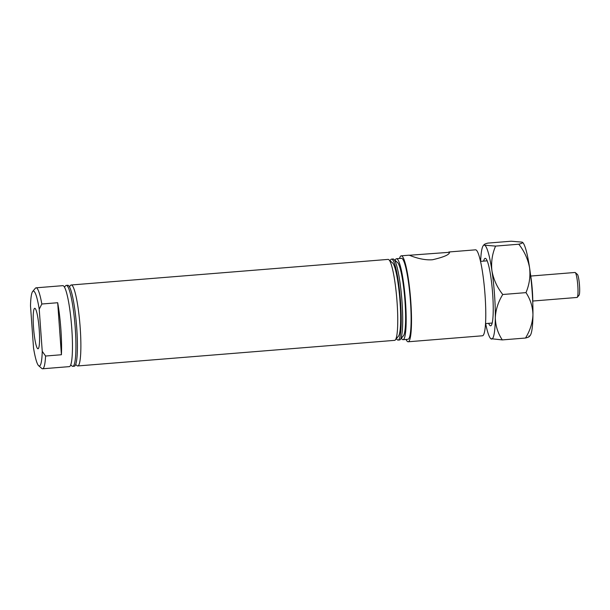 <?xml version="1.0" encoding="UTF-8"?>
<svg xmlns="http://www.w3.org/2000/svg" width="610" height="610" viewBox="0 0 610 610"><rect width="100%" height="100%" fill="white"/><g stroke="black" fill="none" stroke-linecap="round" stroke-linejoin="round"><path stroke-width="0.91" d="M69.418 286.738L70.501 285.427A40.611 5.513 85.4 0 1 71.225 284.984A40.611 5.513 85.4 0 1 71.599 285.045A40.611 5.513 85.4 0 1 80.093 326.365A40.611 5.513 85.4 0 1 77.76 365.947A40.611 5.513 85.4 0 1 77.394 365.886A40.611 5.513 85.4 0 1 76.982 365.619L75.693 364.505M72.811 366.343L74.298 366.221A40.611 5.513 -94.6 0 0 76.631 326.64A40.611 5.513 -94.6 0 0 68.129 285.327A40.611 5.513 -94.6 0 0 67.763 285.267L66.276 285.388A40.611 5.513 85.4 0 1 66.642 285.442A40.611 5.513 85.4 0 1 75.144 326.762A40.611 5.513 85.4 0 1 72.811 366.343A40.611 5.513 85.4 0 1 72.438 366.282A40.611 5.513 85.4 0 1 72.026 366.023L70.745 364.91M34.922 308.332A20.305 2.753 -94.6 0 0 34.747 308.302A20.305 2.753 -94.6 0 0 33.565 328.05A20.305 2.753 -94.6 0 0 37.82 348.752A20.305 2.753 -94.6 0 0 38.018 348.783A20.305 2.753 -94.6 0 0 39.17 328.95A20.305 2.753 -94.6 0 0 34.922 308.332M449.433 252.029C450.066 254.393 444.438 256.962 432.574 259.738C421.769 260.653 410.728 255.704 409.333 255.262L449.639 252.288M530.387 273.692A27.198 3.69 85.4 0 1 532.789 303.422M71.225 284.984L388.097 259.402A40.611 5.513 85.4 0 1 388.471 259.456A40.611 5.513 85.4 0 1 388.883 259.723A40.611 5.513 85.4 0 1 396.858 299.434A40.611 5.513 85.4 0 1 395.356 339.915A40.611 5.513 85.4 0 1 394.632 340.357L77.76 365.947M388.883 259.723L392.558 262.91A37.103 5.032 85.4 0 1 399.847 299.19A37.103 5.032 85.4 0 1 398.475 336.171L395.356 339.915M390.164 260.836A40.611 5.513 85.4 0 1 391.567 259.12L393.046 258.998A40.611 5.513 85.4 0 1 393.42 259.059A40.611 5.513 85.4 0 1 393.831 259.319L397.514 262.513A37.103 5.032 85.4 0 1 404.804 298.793A37.103 5.032 85.4 0 1 403.431 335.774L400.305 339.511A40.611 5.513 85.4 0 1 399.588 339.961L398.101 340.075A40.611 5.513 85.4 0 1 397.728 340.014A40.611 5.513 85.4 0 1 396.447 338.611M393.831 259.319A40.611 5.513 85.4 0 1 401.807 299.037A40.611 5.513 85.4 0 1 400.305 339.511M399.504 258.48A43.119 5.848 85.4 0 1 401.266 255.819A43.119 5.848 85.4 0 1 401.654 255.887A43.119 5.848 85.4 0 1 410.675 299.754A43.119 5.848 85.4 0 1 408.204 341.775A43.119 5.848 85.4 0 1 407.808 341.714A43.119 5.848 85.4 0 1 406.039 339.435M448.838 251.983L475.533 249.825A43.119 5.848 85.4 0 1 475.922 249.887A43.119 5.848 85.4 0 1 484.942 293.753A43.119 5.848 85.4 0 1 482.472 335.782L408.204 341.775M395.12 260.432A40.611 5.513 85.4 0 1 396.515 258.716A40.611 5.513 85.4 0 1 396.889 258.777A40.611 5.513 85.4 0 1 405.383 300.097A40.611 5.513 85.4 0 1 403.05 339.678A40.611 5.513 85.4 0 1 402.676 339.617A40.611 5.513 85.4 0 1 401.395 338.207M396.515 258.716L401.464 258.32A40.611 5.513 85.4 0 1 401.837 258.381A40.611 5.513 85.4 0 1 410.332 299.701A40.611 5.513 85.4 0 1 407.999 339.274L403.05 339.678M391.567 259.12A40.611 5.513 85.4 0 1 391.933 259.181A40.611 5.513 85.4 0 1 400.427 300.494A40.611 5.513 85.4 0 1 398.101 340.075M33.687 291.115A37.599 5.101 -94.6 0 0 32.673 291.473A37.599 5.101 -94.6 0 0 30.5 305.77L33.52 347.891A37.599 5.101 -94.6 0 0 38.674 365.725A37.599 5.101 -94.6 0 0 42.242 351.314L39.223 309.201A37.599 5.101 -94.6 0 0 33.687 291.115M57.683 302.728A40.611 5.513 85.4 0 1 61.412 354.745L57.683 302.728L41.838 304.009A40.611 5.513 -94.6 0 0 36.447 287.882A40.611 5.513 -94.6 0 0 36.074 287.821A40.611 5.513 -94.6 0 0 35.349 288.263L32.673 291.473M38.674 365.725L41.823 368.463A40.611 5.513 -94.6 0 0 42.242 368.722A40.611 5.513 -94.6 0 0 42.608 368.783L69.349 366.625A40.611 5.513 -94.6 0 0 71.675 327.044A40.611 5.513 -94.6 0 0 63.181 285.724A40.611 5.513 -94.6 0 0 62.807 285.663L36.074 287.821M61.412 354.745L45.567 356.026A40.611 5.513 -94.6 0 1 42.608 368.783M42.242 351.314L45.567 356.026M41.838 304.009L39.223 309.201M64.462 287.135L65.552 285.831A40.611 5.513 85.4 0 1 66.276 285.388M575.276 272.571L577.38 274.393A10.53 1.426 85.4 0 1 579.5 285.388A10.53 1.426 85.4 0 1 579.058 295.187L577.274 297.322A12.536 1.7 -94.6 0 0 577.8 285.655A12.536 1.7 -94.6 0 0 575.276 272.571A12.536 1.7 -94.6 0 0 575.032 272.472L530.769 276.048M532.789 301.035L577.052 297.459A12.536 1.7 -94.6 0 0 577.274 297.322M483.631 261.118A33.84 4.59 85.4 0 1 485.499 258.396A33.84 4.59 85.4 0 1 485.842 258.617A33.84 4.59 85.4 0 1 492.491 291.71A33.84 4.59 85.4 0 1 491.241 325.443A33.84 4.59 85.4 0 1 490.326 325.763A33.84 4.59 85.4 0 1 488.656 323.33M483.28 245.624A47.13 6.397 -94.6 0 1 484.553 245.174C483.494 244.625 484.614 243.931 487.931 243.093L511.165 241.217L522.175 242.139C523.235 242.688 522.107 243.382 518.797 244.221C524.417 251.389 528.008 259.265 529.587 267.843C530.57 276.368 529.366 284.626 525.98 292.625C530.403 299.335 532.728 306.708 532.949 314.745C532.591 322.743 530.12 330.506 525.523 338.031L502.289 339.907C497.867 333.205 495.541 325.831 495.32 317.787C495.678 309.788 498.149 302.026 502.747 294.5C497.127 287.333 493.536 279.456 491.957 270.878C490.974 262.353 492.178 254.095 495.572 246.097L484.553 245.174L484.165 244.557L483.28 245.624A47.13 6.397 -94.6 0 0 480.627 261.362M525.98 292.625L502.747 294.5M485.644 323.575A47.13 6.397 -94.6 0 0 490.798 338.687L502.289 339.907M525.523 338.031C528.832 337.2 529.96 336.506 528.9 335.95M518.797 244.221L495.572 246.097M522.175 242.139L522.656 242.444A47.13 6.397 85.4 0 1 529.587 267.843A47.13 6.397 -94.6 0 1 532.949 314.745A47.13 6.397 -94.6 0 1 530.174 335.508L529.289 336.567M490.798 338.687A47.13 6.397 -94.6 0 0 491.271 338.985A47.13 6.397 -94.6 0 0 495.32 317.787A47.13 6.397 -94.6 0 0 491.957 270.878A47.13 6.397 85.4 0 0 484.553 245.174M485.537 323.582L492.194 323.048M480.512 261.37L487.169 260.828M401.266 255.819L409.142 255.186"/></g></svg>
